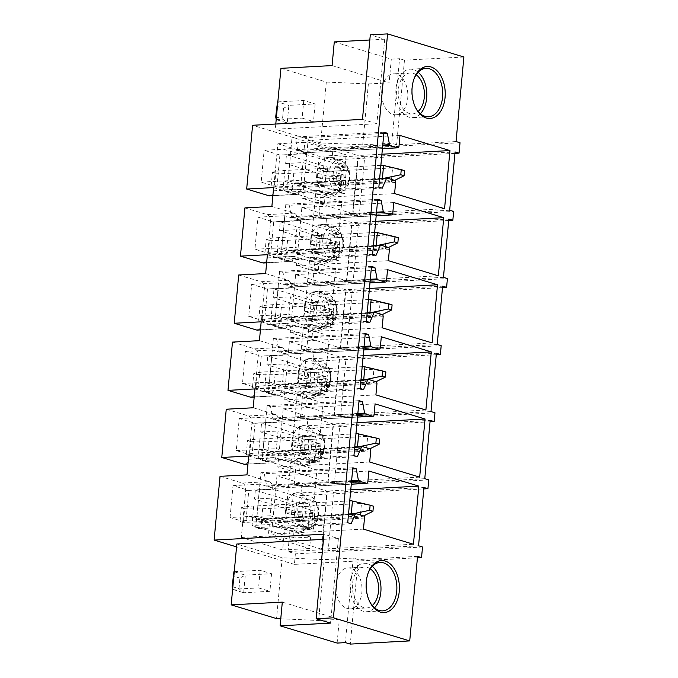 <?xml version="1.0" encoding="UTF-8"?>
<svg xmlns="http://www.w3.org/2000/svg" width="678" height="678" viewBox="0 0 678 678"><rect width="100%" height="100%" fill="white"/><g stroke="black" fill="none" stroke-linecap="round" stroke-linejoin="round"><path stroke-width="0.51" stroke-dasharray="3.39 2.54" d="M283.472 149.219L299.261 153.991L283.472 149.219L264.123 150.253L279.912 155.033L299.261 153.991M265.174 521.433L249.402 516.475L230.054 517.517L245.843 522.289L265.174 521.433L272.776 521.018L256.987 516.246L249.385 516.653M265.191 521.255L249.402 516.475M256.987 516.246L259.962 484.185L275.751 488.965L272.776 521.018M275.751 488.965L248.801 490.406L245.843 522.289M230.054 517.517L233.012 485.634L248.801 490.406M259.962 484.185L233.012 485.634M321.533 549.18L271.564 534.052L272.598 522.958A1.797 1.144 86.9 0 0 271.624 520.857L264.089 518.577A1.076 0.686 86.9 0 0 263.42 519.001L259.225 528.687L255.818 527.662L260.911 472.702L264.318 473.736L266.496 485.177A1.076 0.686 86.9 0 0 267.064 485.973L274.649 488.27A1.797 1.144 86.9 0 0 274.904 488.296A1.797 1.144 86.9 0 0 275.946 486.846L276.955 475.931L326.923 491.05L321.533 549.18L413.436 544.248M309.939 506.33A19.577 12.484 86.9 0 0 300.159 493.092A19.577 12.484 86.9 0 0 286.506 518.162A19.577 12.484 86.9 0 0 302.202 531.077A19.577 12.484 86.9 0 0 309.939 506.33M363.467 529.128L271.564 534.052M350.772 489.77L326.923 491.05M368.857 470.998L276.955 475.931M352.704 468.99L264.318 473.736M352.814 467.769L260.911 472.702M347.721 522.73L255.818 527.662M351.128 523.755L259.225 528.687M428.75 479.888L301.6 486.711L300.786 495.516L423.826 488.914M424.775 478.685L334.39 483.533L339.797 425.233L430.183 420.377M334.39 483.533L328.084 482.66L294.227 484.473L301.6 486.711M417.436 557.782L294.396 564.384L295.379 553.816L287.997 551.587L321.855 549.765L327.262 491.465L293.404 493.279L291.43 514.594L286.091 512.983L290.845 461.726L296.184 463.337L319.677 462.074L321.152 446.226L297.65 447.488L299.634 426.174L333.491 424.352L339.797 425.233M299.634 426.174L307.015 428.403L307.829 419.597L434.971 412.775M430.047 421.801L307.015 428.403M430.996 411.571L340.619 416.419L346.026 358.12L436.403 353.272M340.619 416.419L334.305 415.546L300.447 417.368L307.829 419.597M297.65 447.488L292.32 445.87L297.074 394.613L302.405 396.223L325.906 394.969L327.372 379.112L303.88 380.375L305.854 359.06L339.712 357.247L346.026 358.12M305.854 359.06L313.236 361.298L314.058 352.484L441.2 345.661M436.276 354.696L313.236 361.298M437.225 344.458L346.839 349.314L352.246 291.006L442.632 286.158M346.839 349.314L340.534 348.433L306.676 350.255L314.058 352.484M303.88 380.375L298.54 378.756L303.295 327.499L308.634 329.118L332.127 327.855L333.601 311.999L310.109 313.261L312.083 291.947L345.941 290.133L352.246 291.006M312.083 291.947L319.465 294.184L320.279 285.379L447.421 278.556M442.497 287.582L319.465 294.184M443.446 277.353L353.069 282.201L358.476 223.901L448.861 219.045M353.069 282.201L346.755 281.328L312.897 283.141L320.279 285.379M310.109 313.261L304.769 311.651L309.524 260.394L314.863 262.005L338.356 260.742L339.822 244.894L316.329 246.156L318.304 224.842L352.17 223.02L358.476 223.901M318.304 224.842L325.686 227.071L326.508 218.265L453.65 211.443M448.726 220.469L325.686 227.071M449.675 210.239L359.289 215.087L364.705 156.787L455.082 151.94M359.289 215.087L352.984 214.214L319.126 216.036L326.508 218.265M316.329 246.156L310.99 244.538L315.745 193.281L321.084 194.891L344.577 193.637L346.051 177.78L322.559 179.043L324.533 157.728L358.391 155.915L364.705 156.787M324.533 157.728L331.915 159.966L332.881 149.567L252.589 125.269M454.955 153.364L331.915 159.966M460.023 142.744L332.881 149.567M456.048 141.541L396.622 144.736L391.74 143.253L362.713 144.812L320.66 142.922L275.302 129.193L376.883 123.743L362.459 119.379M463.888 56.994L404.469 60.181L396.622 144.736M334.279 41.9L391.291 59.155L399.579 58.706L391.74 143.253M369.824 39.994L384.723 39.188L370.298 34.824M404.469 60.181L399.579 58.706M417.563 556.358L358.145 559.553L350.297 644.1M294.396 564.384L236.554 546.883M358.145 559.553L353.255 558.07L324.237 559.63L282.184 557.74L236.825 544.01M323.499 539.357L338.398 538.561L323.974 534.196M422.521 546.993L295.379 553.816M418.546 545.79L328.16 550.646L333.576 492.338L423.953 487.49M321.855 549.765L328.16 550.646M327.262 491.465L333.576 492.338M293.404 493.279L300.786 495.516M368.086 573.232A24.247 15.458 86.9 0 0 367.891 573.732A24.247 15.458 86.9 0 0 366.883 593.979A24.247 15.458 86.9 0 0 369.357 600.937A24.247 15.458 86.9 0 0 369.595 601.42M291.404 216.731A1.076 0.686 86.9 0 0 291.964 217.528L299.549 219.825A1.797 1.144 86.9 0 0 299.812 219.858A1.797 1.144 86.9 0 0 300.846 218.409L301.863 207.485L351.831 222.613L346.433 280.734L296.472 265.615L297.498 254.513A1.797 1.144 86.9 0 0 296.523 252.411L288.989 250.131A1.076 0.686 86.9 0 0 288.32 250.555L284.124 260.25L280.717 259.216L285.819 204.256L289.226 205.29L291.404 216.731L376.527 212.163M393.765 202.553L301.863 207.485M375.68 221.333L351.831 222.613M438.335 275.802L346.433 280.734M388.375 260.683L296.472 265.615M376.027 255.318L284.124 260.25M372.62 254.284L280.717 259.216M377.714 199.332L285.819 204.256M377.604 200.552L289.226 205.29M285.175 283.845A1.076 0.686 86.9 0 0 285.735 284.641L293.32 286.938A1.797 1.144 86.9 0 0 293.582 286.972A1.797 1.144 86.9 0 0 294.625 285.514L295.633 274.598L345.602 289.718L340.212 347.848L290.243 332.729L291.269 321.626A1.797 1.144 86.9 0 0 290.303 319.524L282.768 317.245A1.076 0.686 86.9 0 0 282.09 317.668L277.895 327.355L274.488 326.33L279.59 271.37L282.997 272.403L285.175 283.845L370.298 279.277M387.536 269.666L295.633 274.598M369.451 288.438L345.602 289.718M432.115 342.915L340.212 347.848M382.146 327.796L290.243 332.729M369.798 322.423L277.895 327.355M366.391 321.397L274.488 326.33M371.493 266.437L279.59 271.37M371.383 267.657L282.997 272.403M278.955 350.95A1.076 0.686 86.9 0 0 279.514 351.746L287.099 354.043A1.797 1.144 86.9 0 0 287.353 354.077A1.797 1.144 86.9 0 0 288.396 352.628L289.413 341.712L339.381 356.831L333.983 414.961L284.014 399.834L285.048 388.74A1.797 1.144 86.9 0 0 284.074 386.63L276.539 384.35A1.076 0.686 86.9 0 0 275.87 384.773L271.675 394.469L268.268 393.435L273.361 338.483L276.768 339.509L278.955 350.95L364.078 346.382M381.316 336.78L289.413 341.712M363.222 355.552L339.381 356.831M425.886 410.029L333.983 414.961M375.917 394.901L284.014 399.834M363.577 389.536L271.675 394.469M360.171 388.502L268.268 393.435M365.264 333.551L273.361 338.483M365.154 334.771L276.768 339.509M272.726 418.063A1.076 0.686 86.9 0 0 273.285 418.86L280.87 421.157A1.797 1.144 86.9 0 0 281.133 421.191A1.797 1.144 86.9 0 0 282.175 419.741L283.184 408.817L333.152 423.945L327.762 482.066L277.794 466.947L278.819 455.845A1.797 1.144 86.9 0 0 277.853 453.743L270.319 451.463A1.076 0.686 86.9 0 0 269.641 451.887L265.445 461.582L262.039 460.548L267.14 405.588L270.547 406.622L272.726 418.063L357.848 413.495M375.087 403.885L283.184 408.817M357.001 422.665L333.152 423.945M419.665 477.134L327.762 482.066M369.696 462.015L277.794 466.947M357.348 456.65L265.445 461.582M353.941 455.616L262.039 460.548M359.043 400.664L267.14 405.588M358.925 401.885L270.547 406.622M394.596 193.569L302.693 198.501L303.727 187.408A1.797 1.144 86.9 0 0 302.752 185.297L295.218 183.018A1.076 0.686 86.9 0 0 294.549 183.441L290.354 193.137L286.947 192.103L292.04 137.151L295.447 138.185L297.625 149.618A1.076 0.686 86.9 0 0 298.184 150.423L305.778 152.711A1.797 1.144 86.9 0 0 306.032 152.745A1.797 1.144 86.9 0 0 307.075 151.296L308.083 140.38L358.052 155.499L352.662 213.629L302.693 198.501M382.256 188.204L290.354 193.137M378.849 187.179L286.947 192.103M383.943 132.218L292.04 137.151M383.833 133.439L295.447 138.185M399.986 135.447L308.083 140.38M381.9 154.22L358.052 155.499M444.565 208.697L352.662 213.629M415.436 107.336A24.247 15.458 -93.1 0 1 415.19 106.861A24.247 15.458 -93.1 0 1 413.724 79.648A24.247 15.458 -93.1 0 1 413.919 79.148M315.168 505.941L306.193 503.229L304.905 517.145L313.88 519.856L315.168 505.941L295.125 507.017L286.158 504.305L306.193 503.229M294.227 484.473L296.184 463.337M328.084 482.66L333.491 424.352M300.447 417.368L302.405 396.223M334.305 415.546L339.712 357.247M306.676 350.255L308.634 329.118M340.534 348.433L345.941 290.133M312.897 283.141L314.863 262.005M346.755 281.328L352.17 223.02M319.126 216.036L321.084 194.891M352.984 214.214L358.391 155.915M269.844 195.883A6.288 4.009 -93.1 0 0 273.48 190.806L277.844 143.778L319.177 156.287L346.127 154.847L345.068 166.296L327.788 167.22L326.974 176.026L344.246 175.102L302.913 162.593L301.278 180.204L342.619 192.713L344.246 175.102M322.559 179.043L317.219 177.424L319.177 156.287M280.946 68.334L326.313 82.063L368.366 83.953L362.713 144.812M368.366 83.953L389.096 82.843L391.291 59.155M326.313 82.063L320.66 142.922M275.785 124.023L275.302 129.193M384.723 39.188L376.883 123.743M332.084 65.588L389.096 82.843M244.928 207.883L267.183 214.621A6.288 4.009 -93.1 0 1 270.59 221.986L267.251 257.92A6.288 4.009 -93.1 0 1 263.615 262.996M265.649 273.548L287.904 280.285A6.288 4.009 -93.1 0 1 291.311 287.65L332.618 300.515L335.576 268.632L294.201 256.47A6.288 4.009 -93.1 0 1 290.565 261.547A6.288 4.009 -93.1 0 1 289.659 261.437L267.395 254.699M238.698 274.997L260.962 281.726A6.288 4.009 -93.1 0 1 264.361 289.099L261.03 325.033A6.288 4.009 -93.1 0 1 257.394 330.101M259.428 340.661L281.684 347.39A6.288 4.009 -93.1 0 1 285.082 354.764L326.389 367.629L329.347 335.746L287.981 323.584A6.288 4.009 -93.1 0 1 284.336 328.661A6.288 4.009 -93.1 0 1 283.429 328.55L261.174 321.813M232.478 342.102L254.733 348.839A6.288 4.009 -93.1 0 1 258.14 356.204L254.801 392.138A6.288 4.009 -93.1 0 1 251.165 397.215M253.199 407.766L275.454 414.504A6.288 4.009 -93.1 0 1 278.861 421.869L320.16 434.734L323.118 402.851L281.751 390.697A6.288 4.009 -93.1 0 1 278.116 395.774A6.288 4.009 -93.1 0 1 277.209 395.655L254.945 388.918M226.249 409.215L248.504 415.953A6.288 4.009 -93.1 0 1 251.911 423.318L248.58 459.252A6.288 4.009 -93.1 0 1 244.936 464.328M246.97 474.88L269.234 481.617A6.288 4.009 -93.1 0 1 272.632 488.982L313.939 501.847L316.897 469.964L275.522 457.803A6.288 4.009 -93.1 0 1 271.886 462.879A6.288 4.009 -93.1 0 1 270.98 462.769L248.724 456.031M220.028 476.329L242.283 483.058A6.288 4.009 -93.1 0 1 245.682 490.431L241.326 537.459L282.658 549.968L284.616 528.832L289.955 530.45L313.448 529.187L314.923 513.331L309.583 511.72L308.117 527.569L313.448 529.187M287.997 551.587L289.955 530.45M338.398 538.561L330.559 623.107M271.878 206.434L294.133 213.172A6.288 4.009 -93.1 0 1 297.54 220.545L338.839 233.401L341.797 201.519L300.43 189.365A6.288 4.009 -93.1 0 1 296.795 194.442A6.288 4.009 -93.1 0 1 295.879 194.323L273.624 187.586M337.119 643.066L339.322 619.378L318.592 620.489L324.237 559.63M353.255 558.07L345.416 642.625M282.311 602.123L339.322 619.378M280.768 618.785L318.592 620.489M282.184 557.74L276.539 618.59M291.43 514.594L314.923 513.331M372.332 566.316A24.247 15.458 86.9 0 0 364.196 563.291A24.247 15.458 86.9 0 0 350.984 594.835A24.247 15.458 86.9 0 0 366.798 611.717A24.247 15.458 86.9 0 0 374.561 607.835M334.847 237.885A19.577 12.484 86.9 0 0 325.067 224.655A19.577 12.484 86.9 0 0 311.414 249.716A19.577 12.484 86.9 0 0 327.101 262.632A19.577 12.484 86.9 0 0 334.847 237.885M297.676 252.58L281.895 247.801L284.87 215.748L300.651 220.519L297.676 252.58L270.725 254.021L254.945 249.25L257.92 217.189L273.7 221.969L270.725 254.021M328.618 304.998A19.577 12.484 86.9 0 0 318.838 291.76A19.577 12.484 86.9 0 0 305.185 316.829A19.577 12.484 86.9 0 0 320.88 329.745A19.577 12.484 86.9 0 0 328.618 304.998M291.455 319.694L275.666 314.914L278.641 282.853L294.43 287.633L291.455 319.694L264.505 321.135L248.716 316.355L251.691 284.302L267.479 289.074L264.505 321.135M322.389 372.103A19.577 12.484 86.9 0 0 312.609 358.874A19.577 12.484 86.9 0 0 298.956 383.943A19.577 12.484 86.9 0 0 314.651 396.859A19.577 12.484 86.9 0 0 322.389 372.103M285.226 386.799L269.437 382.019L272.412 349.967L288.201 354.747L285.226 386.799L258.276 388.248L242.495 383.468L245.47 351.407L261.25 356.187L258.276 388.248M316.168 439.217A19.577 12.484 86.9 0 0 306.388 425.979A19.577 12.484 86.9 0 0 292.735 451.048A19.577 12.484 86.9 0 0 308.422 463.964A19.577 12.484 86.9 0 0 316.168 439.217M278.997 453.913L263.217 449.133L266.191 417.072L281.972 421.852L278.997 453.913L252.055 455.353L236.266 450.582L239.241 418.521L255.03 423.301L252.055 455.353M341.068 170.771A19.577 12.484 86.9 0 0 331.288 157.542A19.577 12.484 86.9 0 0 317.635 182.611A19.577 12.484 86.9 0 0 333.33 195.527A19.577 12.484 86.9 0 0 341.068 170.771M303.905 185.467L288.116 180.695L291.091 148.635L306.88 153.414L303.905 185.467L276.955 186.916L261.166 182.136L264.123 150.253M420.394 113.751A24.247 15.458 -93.1 0 1 412.631 117.633A24.247 15.458 -93.1 0 1 397.783 104.098A24.247 15.458 -93.1 0 1 398.935 77.953A24.247 15.458 -93.1 0 1 410.037 69.207A24.247 15.458 -93.1 0 1 418.165 72.241M295.125 507.017L293.837 520.933L313.88 519.856M293.837 520.933L284.87 518.221L304.905 517.145M286.158 504.305L284.87 518.221M317.219 177.424L340.712 176.17L339.246 192.018L344.577 193.637M315.745 193.281L339.246 192.018M310.99 244.538L334.491 243.275L333.017 259.132L338.356 260.742M309.524 260.394L333.017 259.132M304.769 311.651L328.262 310.388L326.788 326.237L332.127 327.855M303.295 327.499L326.788 326.237M298.54 378.756L322.033 377.502L320.567 393.35L325.906 394.969M297.074 394.613L320.567 393.35M292.32 445.87L315.812 444.607L314.338 460.464L319.677 462.074M290.845 461.726L314.338 460.464M286.091 512.983L309.583 511.72M284.616 528.832L308.117 527.569M282.658 549.968L309.609 548.527L310.668 537.078L293.396 538.001L294.21 529.196L311.49 528.264L313.117 510.653L271.785 498.144L270.149 515.755L311.49 528.264M295.845 511.576L254.513 499.067L255.326 490.262L296.667 502.771L295.845 511.576L313.117 510.653M296.667 502.771L313.939 501.847M299.625 470.888L258.284 458.379L259.098 449.573L300.439 462.082L299.625 470.888L316.897 469.964M300.439 462.082L317.711 461.159L319.346 443.539L278.014 431.03L276.378 448.65L317.711 461.159M302.074 444.471L260.733 431.962L261.555 423.148L302.888 435.666L302.074 444.471L319.346 443.539M302.888 435.666L320.16 434.734M305.846 403.783L264.513 391.274L265.327 382.46L306.659 394.977L305.846 403.783L323.118 402.851M306.659 394.977L323.94 394.045L325.576 376.434L284.235 363.925L282.599 381.536L323.94 394.045M308.295 377.358L266.963 364.849L267.776 356.043L309.117 368.552L308.295 377.358L325.576 376.434M309.117 368.552L326.389 367.629M312.075 336.669L270.734 324.16L271.556 315.355L312.889 327.864L312.075 336.669L329.347 335.746M312.889 327.864L330.161 326.932L331.796 309.321L290.464 296.811L288.828 314.423L330.161 326.932M314.524 310.244L273.183 297.735L274.005 288.93L315.338 301.439L314.524 310.244L331.796 309.321M315.338 301.439L332.618 300.515M318.296 269.556L276.963 257.047L277.777 248.241L319.118 260.75L318.296 269.556L335.576 268.632M319.118 260.75L336.39 259.827L338.025 242.207L296.684 229.698L295.049 247.317L336.39 259.827M320.745 243.139L279.412 230.63L280.226 221.816L321.567 234.334L320.745 243.139L338.025 242.207M321.567 234.334L338.839 233.401M324.525 202.451L283.184 189.942L284.006 181.128L325.338 193.645L324.525 202.451L341.797 201.519M325.338 193.645L342.619 192.713M321.152 446.226L315.812 444.607M327.372 379.112L322.033 377.502M333.601 311.999L328.262 310.388M339.822 244.894L334.491 243.275M346.051 177.78L340.712 176.17M326.974 176.026L285.641 163.517L286.455 154.711L303.727 153.779L345.068 166.296M285.641 163.517L302.913 162.593M284.006 181.128L301.278 180.204M283.184 189.942L300.464 189.009M277.844 143.778L304.795 142.329L303.727 153.779M304.795 142.329L346.127 154.847M280.226 221.816L297.506 220.892M279.412 230.63L296.684 229.698M277.777 248.241L295.049 247.317M276.963 257.047L294.235 256.123M274.005 288.93L291.277 288.006M273.183 297.735L290.464 296.811M271.556 315.355L288.828 314.423M270.734 324.16L288.006 323.236M267.776 356.043L285.057 355.111M264.513 391.274L281.785 390.342M266.963 364.849L284.235 363.925M265.327 382.46L282.599 381.536M261.555 423.148L278.827 422.224M258.284 458.379L275.556 457.455M260.733 431.962L278.014 431.03M259.098 449.573L276.378 448.65M255.326 490.262L272.598 489.338M270.149 515.755L252.877 516.687L252.055 525.492L269.336 524.56L310.668 537.078M241.326 537.459L268.268 536.01L269.336 524.56M254.513 499.067L271.785 498.144M268.268 536.01L309.609 548.527M370.324 568.859A20.501 13.068 86.9 0 0 364.4 567.028A20.501 13.068 86.9 0 0 353.23 593.699A20.501 13.068 86.9 0 0 366.595 607.98A20.501 13.068 86.9 0 0 372.29 605.522M281.895 247.801L254.945 249.25M284.87 215.748L257.92 217.189M300.651 220.519L273.7 221.969M275.666 314.914L248.716 316.355M278.641 282.853L251.691 284.302M294.43 287.633L267.479 289.074M269.437 382.019L242.495 383.468M272.412 349.967L245.47 351.407M288.201 354.747L261.25 356.187M263.217 449.133L236.266 450.582M266.191 417.072L239.241 418.521M281.972 421.852L255.03 423.301M288.116 180.695L261.166 182.136M291.091 148.635L283.489 149.041M306.88 153.414L299.278 153.821M279.912 155.033L276.955 186.916M416.156 74.775A20.501 13.068 86.9 0 0 410.232 72.953A20.501 13.068 86.9 0 0 400.851 80.343A20.501 13.068 86.9 0 0 399.876 102.446A20.501 13.068 86.9 0 0 412.436 113.896A20.501 13.068 86.9 0 0 418.131 111.446M286.455 154.711L327.788 167.22M317.287 168.754L315.99 182.662L336.034 181.594L337.322 167.678L317.287 168.754L326.254 171.466L324.965 185.382L315.99 182.662M311.058 235.859L309.77 249.775L329.805 248.699L331.101 234.783L311.058 235.859L320.033 238.58L318.736 252.496L309.77 249.775M304.837 302.973L303.541 316.889L323.584 315.812L324.872 301.896L304.837 302.973L313.804 305.685L312.516 319.601L303.541 316.889M298.608 370.086L297.32 383.994L317.355 382.926L318.643 369.01L298.608 370.086L307.583 372.798L306.286 386.714L297.32 383.994M292.379 437.191L291.091 451.107L311.134 450.031L312.422 436.115L292.379 437.191L301.354 439.912L300.066 453.819L291.091 451.107M252.877 516.687L294.21 529.196M252.055 525.492L293.396 538.001M336.644 594.589A20.501 13.068 86.9 0 0 350.018 608.869A20.501 13.068 86.9 0 0 361.188 582.199A20.501 13.068 86.9 0 0 347.814 567.918A20.501 13.068 86.9 0 0 336.644 594.589M405.232 107.395A20.501 13.068 -93.1 0 1 395.85 114.785A20.501 13.068 -93.1 0 1 383.29 103.336A20.501 13.068 -93.1 0 1 384.265 81.233A20.501 13.068 -93.1 0 1 393.647 73.843A20.501 13.068 -93.1 0 1 406.207 85.292A20.501 13.068 -93.1 0 1 405.232 107.395M324.965 185.382L345.009 184.306L336.034 181.594M326.254 171.466L346.297 170.39L345.009 184.306M346.297 170.39L337.322 167.678M318.736 252.496L338.78 251.419L329.805 248.699M320.033 238.58L340.068 237.503L338.78 251.419M340.068 237.503L331.101 234.783M312.516 319.601L332.551 318.524L323.584 315.812M313.804 305.685L333.847 304.608L332.551 318.524M333.847 304.608L324.872 301.896M306.286 386.714L326.33 385.638L317.355 382.926M307.583 372.798L327.618 371.722L326.33 385.638M327.618 371.722L318.643 369.01M300.066 453.819L320.101 452.751L311.134 450.031M301.354 439.912L321.389 438.835L320.101 452.751M321.389 438.835L312.422 436.115M349.746 500.889L253.682 506.042A45.714 7.924 -174.7 0 0 241.317 507.72L240.029 521.636L243.317 522.636A45.714 7.924 -174.7 0 0 261.361 522.679L359.12 517.433L363.569 515.933M359.12 517.433L350.153 514.712L252.386 519.958A45.714 7.924 -174.7 0 0 240.029 521.636M241.317 507.72L244.614 508.72L243.317 522.636M244.614 508.72A45.714 7.924 -174.7 0 0 262.649 508.763L360.408 503.517L361.442 503.746L360.196 517.085M351.441 500.796L360.408 503.517M353.246 513.763L350.153 514.712M373.417 506.186L361.442 503.746M355.967 433.784L259.903 438.937A45.714 7.924 -174.7 0 0 247.546 440.607L246.25 454.523L249.546 455.523A45.714 7.924 -174.7 0 0 267.59 455.565L365.349 450.319L369.798 448.828M365.349 450.319L356.374 447.607L258.615 452.853A45.714 7.924 -174.7 0 0 246.25 454.523M247.546 440.607L250.835 441.607L249.546 455.523M250.835 441.607A45.714 7.924 -174.7 0 0 268.878 441.649L366.637 436.403L367.662 436.632L366.425 449.98M357.662 433.691L366.637 436.403M359.467 446.649L356.374 447.607M379.646 439.073L367.662 436.632M362.196 366.671L266.132 371.824A45.714 7.924 -174.7 0 0 253.767 373.502L252.479 387.418L255.767 388.409A45.714 7.924 -174.7 0 0 273.81 388.452L371.569 383.206L376.019 381.714M371.569 383.206L362.603 380.494L264.844 385.74A45.714 7.924 -174.7 0 0 252.479 387.418M253.767 373.502L257.064 374.493L255.767 388.409M257.064 374.493A45.714 7.924 -174.7 0 0 275.107 374.544L372.866 369.298L373.892 369.527L372.654 382.867M363.891 366.578L372.866 369.298M365.696 379.544L362.603 380.494M385.867 371.968L373.892 369.527M368.417 299.557L272.361 304.71A45.714 7.924 -174.7 0 0 259.996 306.388L258.699 320.304L261.996 321.304A45.714 7.924 -174.7 0 0 280.039 321.347L377.799 316.101L382.248 314.609M377.799 316.101L368.824 313.38L271.064 318.626A45.714 7.924 -174.7 0 0 258.699 320.304M259.996 306.388L263.284 307.388L261.996 321.304M263.284 307.388A45.714 7.924 -174.7 0 0 281.328 307.431L379.087 302.185L380.112 302.413L378.875 315.762M370.12 299.473L379.087 302.185M371.925 312.431L368.824 313.38M392.096 304.854L380.112 302.413M374.646 232.452L278.582 237.605A45.714 7.924 -174.7 0 0 266.217 239.275L264.929 253.191L268.225 254.191A45.714 7.924 -174.7 0 0 286.26 254.233L384.019 248.987L388.469 247.495M384.019 248.987L375.053 246.275L277.294 251.521A45.714 7.924 -174.7 0 0 264.929 253.191M266.217 239.275L269.513 240.275L268.225 254.191M269.513 240.275A45.714 7.924 -174.7 0 0 287.557 240.317L385.316 235.071L386.341 235.3L385.104 248.648M376.341 232.359L385.316 235.071M378.146 245.317L375.053 246.275M398.325 237.749L386.341 235.3M380.875 165.339L284.811 170.492A45.714 7.924 -174.7 0 0 272.446 172.17L271.158 186.086L274.446 187.077A45.714 7.924 -174.7 0 0 292.489 187.12L390.248 181.882L394.698 180.382M390.248 181.882L381.273 179.162L283.514 184.408A45.714 7.924 -174.7 0 0 271.158 186.086M272.446 172.17L275.743 173.161L274.446 187.077M275.743 173.161A45.714 7.924 -174.7 0 0 293.777 173.212L391.537 167.966L392.562 168.195L391.325 181.535M382.57 165.246L391.537 167.966M384.375 178.212L381.273 179.162M404.546 170.636L392.562 168.195M234.257 571.664L260.191 570.274L271.547 573.715L245.283 575.122L243.656 592.733L232.613 589.394M271.547 573.715L269.912 591.326L243.656 592.733L238.944 588.673L232.13 586.614M260.191 570.274L258.555 587.894L269.912 591.326M232.622 589.284L258.555 587.894M238.944 588.673L239.927 578.105L245.283 575.122L233.927 571.681M239.927 578.105L233.113 576.046M277.836 101.895L303.769 100.505L315.126 103.937L288.87 105.344L287.235 122.964L276.192 119.625M315.126 103.937L313.49 121.557L287.235 122.964L282.523 118.896L275.709 116.836M303.769 100.505L302.134 118.116L313.49 121.557M276.2 119.506L302.134 118.116M276.692 106.268L283.506 108.327L288.87 105.344L277.514 101.912M283.506 108.327L282.523 118.896M367.849 481.922L275.946 486.846M274.649 488.27L351.297 484.151M351.551 481.439L267.064 485.973M266.496 485.177L351.628 480.609M348.484 514.433L263.42 519.001M264.089 518.577L355.992 513.644M363.527 515.924L271.624 520.857M272.598 522.958L364.501 518.026M298.422 516.543A15.95 10.162 -93.1 0 1 309.549 496.127A15.95 10.162 -93.1 0 1 317.516 506.898A15.95 10.162 -93.1 0 1 311.21 527.06A15.95 10.162 -93.1 0 1 298.422 516.543M317.448 507.839A12.492 7.967 86.9 0 0 307.185 499.72A12.492 7.967 86.9 0 0 302.498 515.39A12.492 7.967 86.9 0 0 312.761 523.509A12.492 7.967 86.9 0 0 317.448 507.839M291.964 217.528L376.451 212.994M376.197 215.714L299.549 219.825M300.846 218.409L392.748 213.477M389.401 249.589L297.498 254.513M296.523 252.411L388.426 247.478M380.892 245.199L288.989 250.131M288.32 250.555L373.392 245.987M285.735 284.641L370.222 280.107M369.976 282.819L293.32 286.938M294.625 285.514L386.528 280.59M383.172 316.694L291.269 321.626M290.303 319.524L382.206 314.592M374.671 312.312L282.768 317.245M282.09 317.668L367.162 313.1M279.514 351.746L364.001 347.221M363.747 349.933L287.099 354.043M288.396 352.628L380.299 347.695M376.951 383.807L285.048 388.74M284.074 386.63L375.976 381.706M368.442 379.417L276.539 384.35M275.87 384.773L360.942 380.214M273.285 418.86L357.772 414.326M357.518 417.046L280.87 421.157M282.175 419.741L374.07 414.809M370.722 450.921L278.819 455.845M277.853 453.743L369.756 448.811M362.221 446.531L270.319 451.463M269.641 451.887L354.713 447.319M395.63 182.475L303.727 187.408M302.752 185.297L394.655 180.373M387.121 178.094L295.218 183.018M294.549 183.441L379.612 178.882M382.756 145.05L297.625 149.618M298.184 150.423L382.672 145.889M382.426 148.601L305.778 152.711M307.075 151.296L398.978 146.363M266.657 262.674L289.659 261.437M260.962 281.726L287.904 280.285M260.437 329.779L283.429 328.55M254.733 348.839L281.684 347.39M254.208 396.893L277.209 395.655M248.504 415.953L275.454 414.504M247.979 463.998L270.98 462.769M242.283 483.058L269.234 481.617M272.887 195.561L295.879 194.323M267.183 214.621L294.133 213.172M273.48 190.806L300.43 189.365M270.59 221.986L297.54 220.545M267.251 257.92L294.201 256.47M261.03 325.033L287.981 323.584M264.361 289.099L291.311 287.65M254.801 392.138L281.751 390.697M258.14 356.204L285.082 354.764M248.58 459.252L275.522 457.803M251.911 423.318L278.861 421.869M245.682 490.431L272.632 488.982M323.33 248.097A15.95 10.162 -93.1 0 1 334.449 227.681A15.95 10.162 -93.1 0 1 342.415 238.461A15.95 10.162 -93.1 0 1 336.11 258.623A15.95 10.162 -93.1 0 1 323.33 248.097M317.101 315.211A15.95 10.162 -93.1 0 1 328.22 294.794A15.95 10.162 -93.1 0 1 336.186 305.575A15.95 10.162 -93.1 0 1 329.881 325.728A15.95 10.162 -93.1 0 1 317.101 315.211M310.88 382.316A15.95 10.162 -93.1 0 1 321.999 361.899A15.95 10.162 -93.1 0 1 329.966 372.68A15.95 10.162 -93.1 0 1 323.66 392.842A15.95 10.162 -93.1 0 1 310.88 382.316M304.651 449.429A15.95 10.162 -93.1 0 1 315.77 429.013A15.95 10.162 -93.1 0 1 323.737 439.793A15.95 10.162 -93.1 0 1 317.431 459.955A15.95 10.162 -93.1 0 1 304.651 449.429M329.55 180.992A15.95 10.162 -93.1 0 1 340.678 160.567A15.95 10.162 -93.1 0 1 348.645 171.348A15.95 10.162 -93.1 0 1 342.339 191.51A15.95 10.162 -93.1 0 1 329.55 180.992M342.348 239.393A12.492 7.967 86.9 0 0 332.084 231.274A12.492 7.967 86.9 0 0 327.398 246.945A12.492 7.967 86.9 0 0 337.661 255.072A12.492 7.967 86.9 0 0 342.348 239.393M336.127 306.507A12.492 7.967 86.9 0 0 325.855 298.388A12.492 7.967 86.9 0 0 321.169 314.058A12.492 7.967 86.9 0 0 331.44 322.177A12.492 7.967 86.9 0 0 336.127 306.507M329.898 373.62A12.492 7.967 86.9 0 0 319.635 365.493A12.492 7.967 86.9 0 0 314.948 381.172A12.492 7.967 86.9 0 0 325.211 389.291A12.492 7.967 86.9 0 0 329.898 373.62M323.677 440.725A12.492 7.967 86.9 0 0 313.406 432.606A12.492 7.967 86.9 0 0 308.719 448.277A12.492 7.967 86.9 0 0 318.991 456.404A12.492 7.967 86.9 0 0 323.677 440.725M348.577 172.288A12.492 7.967 86.9 0 0 338.314 164.161A12.492 7.967 86.9 0 0 333.618 179.839A12.492 7.967 86.9 0 0 343.89 187.959A12.492 7.967 86.9 0 0 348.577 172.288M253.682 506.042L252.386 519.958M262.649 508.763L261.361 522.679M351.272 513.865L351.229 514.373M259.903 438.937L258.615 452.853M268.878 441.649L267.59 455.565M357.501 446.76L357.45 447.26M266.132 371.824L264.844 385.74M275.107 374.544L273.81 388.452M363.73 379.646L363.679 380.155M272.361 304.71L271.064 318.626M281.328 307.431L280.039 321.347M369.951 312.533L369.908 313.041M278.582 237.605L277.294 251.521M287.557 240.317L286.26 254.233M376.18 245.428L376.129 245.928M284.811 170.492L283.514 184.408M293.777 173.212L292.489 187.12M382.4 178.314L382.358 178.823M274.904 488.296L351.289 484.202M263.937 518.551L348.526 514.017M302.202 531.077L311.21 527.06C317.346 523.594 319.669 516.967 318.185 507.169C316.558 501.212 313.685 497.533 309.549 496.127L300.159 493.092M369.357 600.937L369.841 601.928M367.891 573.732L368.273 572.707M299.812 219.858L376.197 215.757M288.836 250.114L373.425 245.572M293.582 286.972L369.968 282.87M282.607 317.219L367.205 312.685M287.353 354.077L363.739 349.984M276.387 384.333L360.976 379.799M281.133 421.191L357.518 417.089M270.158 451.446L354.755 446.904M295.066 183.001L379.655 178.467M306.032 152.745L382.417 148.651M415.19 106.861L415.682 107.844M413.724 79.648L414.114 78.623M366.798 611.717L382.689 610.861M364.196 563.291L380.095 562.435M425.928 68.359L410.037 69.207M428.521 116.786L412.631 117.633M296.795 194.442L272.87 195.722M290.565 261.547L266.64 262.835M284.336 328.661L260.42 329.94M278.116 395.774L254.191 397.054M271.886 462.879L247.97 464.167M327.101 262.632L336.11 258.623C342.246 255.157 344.577 248.521 343.085 238.724C341.466 232.774 338.585 229.088 334.449 227.681L325.067 224.655M320.88 329.745L329.881 325.728C336.025 322.262 338.347 315.634 336.856 305.837C335.237 299.879 332.356 296.201 328.22 294.794L318.838 291.76M314.651 396.859L323.66 392.842C329.796 389.375 332.118 382.739 330.635 372.942C329.008 366.993 326.135 363.315 321.999 361.899L312.609 358.874M308.422 463.964L317.431 459.955C323.576 456.489 325.898 449.853 324.406 440.056C322.787 434.106 319.906 430.42 315.77 429.013L306.388 425.979M333.33 195.527L342.339 191.51C348.475 188.043 350.797 181.407 349.314 171.61C347.687 165.661 344.814 161.983 340.678 160.567L331.288 157.542M350.018 608.869L366.595 607.98M347.814 567.918L364.4 567.028M412.436 113.896L395.85 114.785M410.232 72.953L393.647 73.843"/><path stroke-width="1.02" d="M413.436 544.248L363.467 529.128L364.501 518.026A1.797 1.144 86.9 0 0 363.527 515.924L355.992 513.644A1.076 0.686 86.9 0 0 355.323 514.068L351.128 523.755L347.721 522.73L352.814 467.769L356.221 468.803L358.399 480.244A1.076 0.686 86.9 0 0 358.967 481.041L366.552 483.338A1.797 1.144 86.9 0 0 366.806 483.372A1.797 1.144 86.9 0 0 367.849 481.922L368.857 470.998L418.826 486.118L413.436 544.248M418.826 486.118L350.772 489.77M356.221 468.803L352.704 468.99M409.724 640.913L417.563 556.358L421.538 557.562L422.521 546.993L418.546 545.79L423.953 487.49L427.928 488.694L428.75 479.888L424.775 478.685L430.183 420.377L434.157 421.58L434.971 412.775L430.996 411.571L436.403 353.272L440.378 354.475L441.2 345.661L437.225 344.458L442.632 286.158L446.607 287.362L447.421 278.556L443.446 277.353L448.861 219.045L452.836 220.248L453.65 211.443L449.675 210.239L455.082 151.94L459.057 153.143L460.023 142.744L456.048 141.541L463.888 56.994L387.579 33.9L333.406 617.819L409.724 640.913L350.297 644.1L345.416 642.625L337.119 643.066L280.116 625.811L330.559 623.107L316.134 618.743L333.406 617.819M367.188 594.445A26.044 16.603 86.9 0 0 369.841 601.928A26.044 16.603 86.9 0 0 391.02 609.793A26.044 16.603 86.9 0 0 398.359 578.707A26.044 16.603 86.9 0 0 384.062 560.765A26.044 16.603 86.9 0 0 368.273 572.707A26.044 16.603 86.9 0 0 367.188 594.445M383.307 211.799A1.076 0.686 86.9 0 0 383.867 212.595L391.452 214.892A1.797 1.144 86.9 0 0 391.714 214.926A1.797 1.144 86.9 0 0 392.748 213.477L393.765 202.553L443.734 217.68L438.335 275.802L388.375 260.683L389.401 249.589A1.797 1.144 86.9 0 0 388.426 247.478L380.892 245.199A1.076 0.686 86.9 0 0 380.222 245.622L376.027 255.318L372.62 254.284L377.714 199.332L381.121 200.357L383.307 211.799L376.527 212.163M377.078 278.912A1.076 0.686 86.9 0 0 377.638 279.709L385.223 282.006A1.797 1.144 86.9 0 0 385.485 282.04A1.797 1.144 86.9 0 0 386.528 280.59L387.536 269.666L437.505 284.785L432.115 342.915L382.146 327.796L383.172 316.694A1.797 1.144 86.9 0 0 382.206 314.592L374.671 312.312A1.076 0.686 86.9 0 0 373.993 312.736L369.798 322.423L366.391 321.397L371.493 266.437L374.9 267.471L377.078 278.912L370.298 279.277M370.858 346.026A1.076 0.686 86.9 0 0 371.417 346.822L379.002 349.111A1.797 1.144 86.9 0 0 379.256 349.145A1.797 1.144 86.9 0 0 380.299 347.695L381.316 336.78L431.284 351.899L425.886 410.029L375.917 394.901L376.951 383.807A1.797 1.144 86.9 0 0 375.976 381.706L368.442 379.417A1.076 0.686 86.9 0 0 367.773 379.841L363.577 389.536L360.171 388.502L365.264 333.551L368.671 334.585L370.858 346.026L364.078 346.382M364.628 413.131A1.076 0.686 86.9 0 0 365.188 413.927L372.773 416.224A1.797 1.144 86.9 0 0 373.036 416.258A1.797 1.144 86.9 0 0 374.07 414.809L375.087 403.885L425.055 419.012L419.665 477.134L369.696 462.015L370.722 450.921A1.797 1.144 86.9 0 0 369.756 448.811L362.221 446.531A1.076 0.686 86.9 0 0 361.544 446.955L357.348 456.65L353.941 455.616L359.043 400.664L362.45 401.69L364.628 413.131L357.848 413.495M394.596 193.569L395.63 182.475A1.797 1.144 86.9 0 0 394.655 180.373L387.121 178.094A1.076 0.686 86.9 0 0 386.443 178.509L382.256 188.204L378.849 187.179L383.943 132.218L387.35 133.252L389.528 144.694A1.076 0.686 86.9 0 0 390.087 145.49L397.681 147.787A1.797 1.144 86.9 0 0 397.935 147.812A1.797 1.144 86.9 0 0 398.978 146.363L399.986 135.447L449.955 150.567L444.565 208.697L394.596 193.569M441.92 109.116A26.044 16.603 86.9 0 0 438.581 72.47A26.044 16.603 86.9 0 0 415.292 75.877A26.044 16.603 86.9 0 0 414.114 78.623A26.044 16.603 86.9 0 0 415.682 107.844A26.044 16.603 86.9 0 0 441.92 109.116M427.928 488.694L423.826 488.914M434.157 421.58L430.047 421.801M440.378 354.475L436.276 354.696M446.607 287.362L442.497 287.582M452.836 220.248L448.726 220.469M459.057 153.143L454.955 153.364M236.554 546.883L214.112 540.086L220.028 476.329L246.97 474.88L248.724 456.031L221.774 457.481L226.249 409.215L253.199 407.766L254.945 388.918L227.994 390.367L232.478 342.102L259.428 340.661L261.174 321.813L234.224 323.253L238.698 274.997L265.649 273.548L267.395 254.699L240.453 256.148L244.928 207.883L271.878 206.434L273.624 187.586L246.673 189.035L252.589 125.269L362.459 119.379L370.298 34.824L387.579 33.9M275.785 124.023L280.946 68.334L332.084 65.588L334.279 41.9L369.824 39.994M214.112 540.086L323.974 534.196L316.134 618.743M421.538 557.562L417.436 557.782M280.116 625.811L282.311 602.123L231.181 604.869L236.825 544.01L323.499 539.357M369.595 601.42A24.247 15.458 86.9 0 0 382.689 610.861A24.247 15.458 86.9 0 0 395.901 579.326A24.247 15.458 86.9 0 0 380.095 562.435A24.247 15.458 86.9 0 0 368.086 573.232M443.734 217.68L375.68 221.333M381.121 200.357L377.604 200.552M437.505 284.785L369.451 288.438M374.9 267.471L371.383 267.657M431.284 351.899L363.222 355.552M368.671 334.585L365.154 334.771M425.055 419.012L357.001 422.665M362.45 401.69L358.925 401.885M387.35 133.252L383.833 133.439M449.955 150.567L381.9 154.22M413.919 79.148A24.247 15.458 -93.1 0 1 414.826 77.097A24.247 15.458 -93.1 0 1 425.928 68.359A24.247 15.458 -93.1 0 1 440.776 81.894A24.247 15.458 -93.1 0 1 439.624 108.039A24.247 15.458 -93.1 0 1 428.521 116.786A24.247 15.458 -93.1 0 1 415.436 107.336M272.87 195.722L269.844 195.883A6.288 4.009 -93.1 0 1 268.937 195.773L272.887 195.561M246.673 189.035L268.937 195.773M266.64 262.835L263.615 262.996A6.288 4.009 -93.1 0 1 262.708 262.886L266.657 262.674M240.453 256.148L262.708 262.886M260.42 329.94L257.394 330.101A6.288 4.009 -93.1 0 1 256.479 329.991L260.437 329.779M234.224 323.253L256.479 329.991M254.191 397.054L251.165 397.215A6.288 4.009 -93.1 0 1 250.258 397.105L254.208 396.893M227.994 390.367L250.258 397.105M247.97 464.167L244.936 464.328A6.288 4.009 -93.1 0 1 244.029 464.218L247.979 463.998M221.774 457.481L244.029 464.218M231.181 604.869L276.539 618.59L280.768 618.785M374.561 607.835A24.247 15.458 86.9 0 0 380.011 580.173A24.247 15.458 86.9 0 0 372.332 566.316M418.165 72.241A24.247 15.458 -93.1 0 1 423.733 108.895A24.247 15.458 -93.1 0 1 420.394 113.751M372.29 605.522A20.501 13.068 86.9 0 0 377.773 581.309A20.501 13.068 86.9 0 0 370.324 568.859M418.131 111.446A20.501 13.068 86.9 0 0 421.818 106.505A20.501 13.068 86.9 0 0 416.156 74.775M353.246 513.763L369.654 510.297L370.129 505.195L351.441 500.796L349.746 500.889M369.654 510.297L372.942 511.297L363.569 515.933M370.129 505.195L373.417 506.186L372.942 511.297M359.467 446.649L375.875 443.192L376.349 438.081L357.662 433.691L355.967 433.784M375.875 443.192L379.171 444.183L369.798 448.828M376.349 438.081L379.646 439.073L379.171 444.183M365.696 379.544L382.104 376.078L382.578 370.968L363.891 366.578L362.196 366.671M382.104 376.078L385.392 377.078L376.019 381.714M382.578 370.968L385.867 371.968L385.392 377.078M371.925 312.431L388.325 308.965L388.799 303.863L370.12 299.473L368.417 299.557M388.325 308.965L391.621 309.965L382.248 314.609M388.799 303.863L392.096 304.854L391.621 309.965M378.146 245.317L394.554 241.86L395.028 236.749L376.341 232.359L374.646 232.452M394.554 241.86L397.85 242.851L388.469 247.495M395.028 236.749L398.325 237.749L397.85 242.851M384.375 178.212L400.783 174.746L401.257 169.636L382.57 165.246L380.875 165.339M400.783 174.746L404.071 175.746L394.698 180.382M401.257 169.636L404.546 170.636L404.071 175.746M232.613 589.394L234.257 571.664M233.927 571.681L232.13 586.614L232.622 589.284M276.192 119.625L277.836 101.895M277.514 101.912L275.709 116.836L276.2 119.506M351.297 484.151L366.552 483.338M358.967 481.041L351.551 481.439M351.628 480.609L358.399 480.244M355.323 514.068L348.484 514.433M376.451 212.994L383.867 212.595M391.452 214.892L376.197 215.714M373.392 245.987L380.222 245.622M370.222 280.107L377.638 279.709M385.223 282.006L369.976 282.819M367.162 313.1L373.993 312.736M364.001 347.221L371.417 346.822M379.002 349.111L363.747 349.933M360.942 380.214L367.773 379.841M357.772 414.326L365.188 413.927M372.773 416.224L357.518 417.046M354.713 447.319L361.544 446.955M379.612 178.882L386.443 178.509M389.528 144.694L382.756 145.05M382.672 145.889L390.087 145.49M397.681 147.787L382.426 148.601M352.467 501.025L351.272 513.865M358.696 433.92L357.501 446.76M364.917 366.806L363.73 379.646M371.146 299.693L369.951 312.533M377.366 232.588L376.18 245.428M383.595 165.474L382.4 178.314M351.289 484.202L366.806 483.372M348.526 514.017L355.84 513.627M376.197 215.757L391.714 214.926M373.425 245.572L380.739 245.182M369.968 282.87L385.485 282.04M367.205 312.685L374.51 312.295M363.739 349.984L379.256 349.145M360.976 379.799L368.29 379.4M357.518 417.089L373.036 416.258M354.755 446.904L362.06 446.514M379.655 178.467L386.969 178.068M382.417 148.651L397.935 147.812"/></g></svg>
